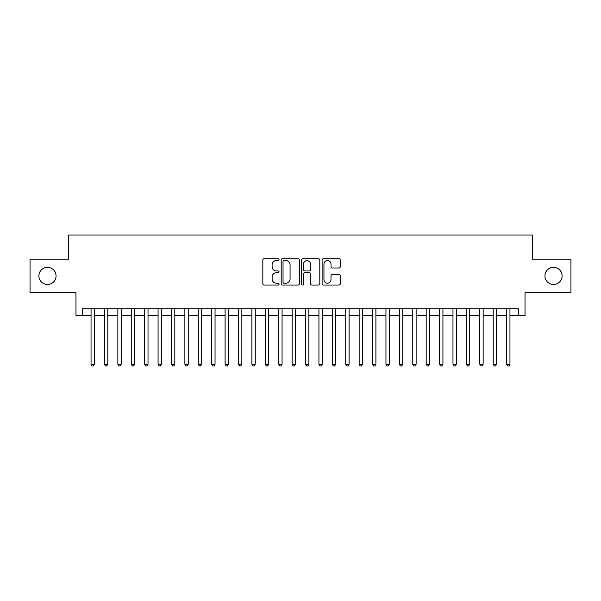 <?xml version="1.0" encoding="UTF-8"?>
<svg xmlns="http://www.w3.org/2000/svg" width="601" height="601" viewBox="0 0 601 601"><rect width="100%" height="100%" fill="white"/><g stroke="black" fill="none" stroke-linecap="round" stroke-linejoin="round"><path stroke-width="0.9" d="M279.052 259.64A0.924 0.924 0 0 0 278.128 258.723L264.147 258.723A1.315 1.315 0 0 0 262.832 260.038L262.832 283.725A1.315 1.315 0 0 0 264.147 285.039L278.128 285.039A0.924 0.924 0 0 0 279.052 284.115A0.924 0.924 0 0 0 278.128 283.199L276.325 283.199A4.207 4.207 0 0 1 272.11 278.984L272.11 277.008A4.207 4.207 0 0 1 276.325 272.801L278.128 272.801A0.924 0.924 0 0 0 279.052 271.877A0.924 0.924 0 0 0 278.128 270.961L276.325 270.961A4.207 4.207 0 0 1 272.11 266.746L272.11 264.778A4.207 4.207 0 0 1 276.325 260.564L278.128 260.564A0.924 0.924 0 0 0 279.052 259.64M544.942 275.904A8.579 8.579 0 0 0 553.521 284.483A8.579 8.579 0 0 0 562.1 275.904A8.579 8.579 0 0 0 553.521 267.325A8.579 8.579 0 0 0 544.942 275.904M38.9 275.904A8.579 8.579 0 0 0 47.479 284.483A8.579 8.579 0 0 0 56.058 275.904A8.579 8.579 0 0 0 47.479 267.325A8.579 8.579 0 0 0 38.9 275.904M338.956 268.001A1.315 1.315 0 0 0 340.271 266.679L340.271 260.038A1.315 1.315 0 0 0 338.956 258.723L323.428 258.723A1.315 1.315 0 0 0 322.113 260.038L322.113 283.725A1.315 1.315 0 0 0 323.428 285.039L338.956 285.039A1.315 1.315 0 0 0 340.271 283.725L340.271 275.694A1.315 1.315 0 0 0 338.956 274.379L332.308 274.379A1.315 1.315 0 0 0 330.993 275.694L330.993 279.675A3.523 3.523 0 0 1 327.477 283.199A3.523 3.523 0 0 1 323.954 279.675L323.954 264.087A3.523 3.523 0 0 1 327.477 260.564A3.523 3.523 0 0 1 330.993 264.087L330.993 266.679A1.315 1.315 0 0 0 332.308 268.001L338.956 268.001M82.668 315.45L82.668 308.741L518.332 308.741L518.332 315.45L525.034 315.45L525.034 292.657L570.95 292.657L570.95 259.144L532.411 259.144L532.411 235.014L68.589 235.014L68.589 259.144L30.05 259.144L30.05 292.657L75.966 292.657L75.966 315.45L91.044 315.45M299.351 260.038A1.315 1.315 0 0 0 298.036 258.723L282.508 258.723A1.315 1.315 0 0 0 281.193 260.038L281.193 283.725A1.315 1.315 0 0 0 282.508 285.039L298.036 285.039A1.315 1.315 0 0 0 299.351 283.725L299.351 260.038M302.964 258.723L318.492 258.723A1.315 1.315 0 0 1 319.807 260.038L319.807 283.725A1.315 1.315 0 0 1 318.492 285.039L311.851 285.039A1.315 1.315 0 0 1 310.537 283.725L310.537 274.116A1.315 1.315 0 0 0 309.214 272.801L304.812 272.801A1.315 1.315 0 0 0 303.49 274.116L303.49 284.115A0.924 0.924 0 0 1 302.573 285.039A0.924 0.924 0 0 1 301.649 284.115L301.649 260.038A1.315 1.315 0 0 1 302.964 258.723M94.395 315.45L104.446 315.45M107.797 315.45L117.856 315.45M121.207 315.45L131.258 315.45M134.609 315.45L144.668 315.45M148.019 315.45L158.071 315.45M161.421 315.45L171.473 315.45M174.823 315.45L184.883 315.45M188.233 315.45L198.285 315.45M201.635 315.45L211.687 315.45M215.045 315.45L225.097 315.45M228.448 315.45L238.499 315.45M241.85 315.45L251.909 315.45M255.26 315.45L265.311 315.45M268.662 315.45L278.714 315.45M282.064 315.45L292.124 315.45M295.474 315.45L305.526 315.45M308.876 315.45L318.936 315.45M322.286 315.45L332.338 315.45M335.689 315.45L345.74 315.45M349.091 315.45L359.15 315.45M362.501 315.45L372.552 315.45M375.903 315.45L385.955 315.45M389.313 315.45L399.365 315.45M402.715 315.45L412.767 315.45M416.117 315.45L426.177 315.45M429.527 315.45L439.579 315.45M442.929 315.45L452.981 315.45M456.332 315.45L466.391 315.45M469.742 315.45L479.793 315.45M483.144 315.45L493.203 315.45M496.554 315.45L506.605 315.45M509.956 315.45L518.332 315.45M283.95 260.564A0.924 0.924 0 0 0 283.033 261.488L283.033 282.275A0.924 0.924 0 0 0 283.95 283.199L285.858 283.199A4.207 4.207 0 0 0 290.073 278.984L290.073 264.778A4.207 4.207 0 0 0 285.858 260.564L283.95 260.564M310.537 264.147A3.523 3.523 0 0 0 307.013 260.631A3.523 3.523 0 0 0 303.49 264.147L303.49 269.646A1.315 1.315 0 0 0 304.812 270.961L309.214 270.961A1.315 1.315 0 0 0 310.537 269.646L310.537 264.147M94.395 308.741L94.395 364.244L91.044 364.244L91.044 308.741M94.395 364.244L93.388 365.986L92.051 365.986L91.044 364.244M107.797 308.741L107.797 364.244L104.446 364.244L104.446 308.741M107.797 364.244L106.798 365.986L105.453 365.986L104.446 364.244M121.207 308.741L121.207 364.244L117.856 364.244L117.856 308.741M121.207 364.244L120.2 365.986L118.863 365.986L117.856 364.244M134.609 308.741L134.609 364.244L131.258 364.244L131.258 308.741M134.609 364.244L133.602 365.986L132.265 365.986L131.258 364.244M148.019 308.741L148.019 364.244L144.668 364.244L144.668 308.741M148.019 364.244L147.012 365.986L145.667 365.986L144.668 364.244M161.421 308.741L161.421 364.244L158.071 364.244L158.071 308.741M161.421 364.244L160.414 365.986L159.077 365.986L158.071 364.244M174.823 308.741L174.823 364.244L171.473 364.244L171.473 308.741M174.823 364.244L173.824 365.986L172.479 365.986L171.473 364.244M188.233 308.741L188.233 364.244L184.883 364.244L184.883 308.741M188.233 364.244L187.227 365.986L185.882 365.986L184.883 364.244M201.635 308.741L201.635 364.244L198.285 364.244L198.285 308.741M201.635 364.244L200.629 365.986L199.292 365.986L198.285 364.244M215.045 308.741L215.045 364.244L211.687 364.244L211.687 308.741M215.045 364.244L214.039 365.986L212.694 365.986L211.687 364.244M228.448 308.741L228.448 364.244L225.097 364.244L225.097 308.741M228.448 364.244L227.441 365.986L226.104 365.986L225.097 364.244M241.85 308.741L241.85 364.244L238.499 364.244L238.499 308.741M241.85 364.244L240.843 365.986L239.506 365.986L238.499 364.244M255.26 308.741L255.26 364.244L251.909 364.244L251.909 308.741M255.26 364.244L254.253 365.986L252.908 365.986L251.909 364.244M268.662 308.741L268.662 364.244L265.311 364.244L265.311 308.741M268.662 364.244L267.655 365.986L266.318 365.986L265.311 364.244M282.064 308.741L282.064 364.244L278.714 364.244L278.714 308.741M282.064 364.244L281.065 365.986L279.72 365.986L278.714 364.244M295.474 308.741L295.474 364.244L292.124 364.244L292.124 308.741M295.474 364.244L294.467 365.986L293.13 365.986L292.124 364.244M308.876 308.741L308.876 364.244L305.526 364.244L305.526 308.741M308.876 364.244L307.87 365.986L306.533 365.986L305.526 364.244M322.286 308.741L322.286 364.244L318.936 364.244L318.936 308.741M322.286 364.244L321.28 365.986L319.935 365.986L318.936 364.244M335.689 308.741L335.689 364.244L332.338 364.244L332.338 308.741M335.689 364.244L334.682 365.986L333.345 365.986L332.338 364.244M349.091 308.741L349.091 364.244L345.74 364.244L345.74 308.741M349.091 364.244L348.092 365.986L346.747 365.986L345.74 364.244M362.501 308.741L362.501 364.244L359.15 364.244L359.15 308.741M362.501 364.244L361.494 365.986L360.157 365.986L359.15 364.244M375.903 308.741L375.903 364.244L372.552 364.244L372.552 308.741M375.903 364.244L374.896 365.986L373.559 365.986L372.552 364.244M389.313 308.741L389.313 364.244L385.955 364.244L385.955 308.741M389.313 364.244L388.306 365.986L386.961 365.986L385.955 364.244M402.715 308.741L402.715 364.244L399.365 364.244L399.365 308.741M402.715 364.244L401.708 365.986L400.371 365.986L399.365 364.244M416.117 308.741L416.117 364.244L412.767 364.244L412.767 308.741M416.117 364.244L415.118 365.986L413.773 365.986L412.767 364.244M429.527 308.741L429.527 364.244L426.177 364.244L426.177 308.741M429.527 364.244L428.521 365.986L427.176 365.986L426.177 364.244M442.929 308.741L442.929 364.244L439.579 364.244L439.579 308.741M442.929 364.244L441.923 365.986L440.586 365.986L439.579 364.244M456.332 308.741L456.332 364.244L452.981 364.244L452.981 308.741M456.332 364.244L455.333 365.986L453.988 365.986L452.981 364.244M469.742 308.741L469.742 364.244L466.391 364.244L466.391 308.741M469.742 364.244L468.735 365.986L467.398 365.986L466.391 364.244M483.144 308.741L483.144 364.244L479.793 364.244L479.793 308.741M483.144 364.244L482.137 365.986L480.8 365.986L479.793 364.244M496.554 308.741L496.554 364.244L493.203 364.244L493.203 308.741M496.554 364.244L495.547 365.986L494.202 365.986L493.203 364.244M509.956 308.741L509.956 364.244L506.605 364.244L506.605 308.741M509.956 364.244L508.949 365.986L507.612 365.986L506.605 364.244"/></g></svg>
